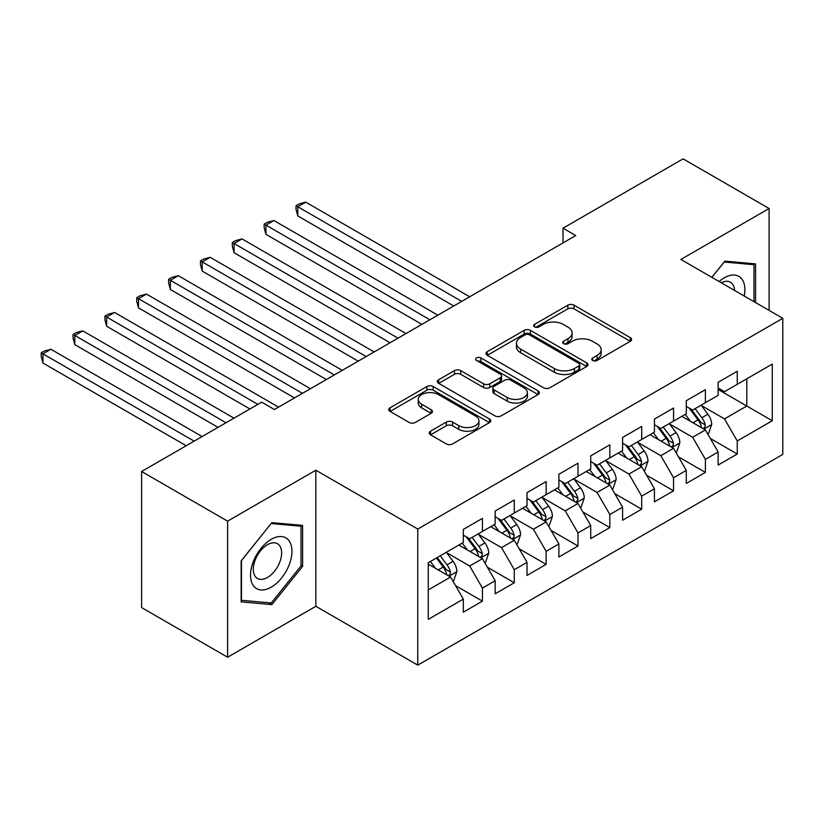 <?xml version="1.0" encoding="UTF-8"?>
<svg xmlns="http://www.w3.org/2000/svg" width="824" height="824" viewBox="0 0 824 824"><rect width="100%" height="100%" fill="white"/><g stroke="black" fill="none" stroke-linecap="round" stroke-linejoin="round"><path stroke-width="1.24" d="M592.724 360.469A3.1 1.782 0 0 0 597.101 360.469L630.329 341.291A4.419 2.554 0 0 0 631.617 339.488A4.419 2.554 0 0 0 630.329 337.675L574.05 305.189A4.419 2.554 0 0 0 567.798 305.189L534.57 324.368A3.1 1.782 0 0 0 533.664 325.635A3.1 1.782 0 0 0 534.57 326.891A3.1 1.782 0 0 0 538.947 326.891L543.253 324.409A14.152 8.168 0 0 1 563.255 324.409L567.952 327.118A14.152 8.168 0 0 1 572.093 332.896A14.152 8.168 0 0 1 567.952 338.674L563.647 341.157A3.1 1.782 0 0 0 562.74 342.413A3.1 1.782 0 0 0 563.647 343.68A3.1 1.782 0 0 0 568.024 343.68L572.33 341.198A14.152 8.168 0 0 1 592.332 341.198L597.029 343.907A14.152 8.168 0 0 1 601.17 349.685A14.152 8.168 0 0 1 597.029 355.463L592.724 357.946A3.1 1.782 0 0 0 591.817 359.202A3.1 1.782 0 0 0 592.724 360.469L592.724 357.946M430.54 431.179A4.419 2.554 0 0 0 429.242 432.991A4.419 2.554 0 0 0 430.54 434.794L446.33 443.909A4.419 2.554 0 0 0 452.582 443.909L489.477 422.609A4.419 2.554 0 0 0 490.764 420.807A4.419 2.554 0 0 0 489.477 419.004L433.197 386.507A4.419 2.554 0 0 0 426.945 386.507L390.051 407.808A4.419 2.554 0 0 0 388.753 409.61A4.419 2.554 0 0 0 390.051 411.413L409.116 422.424A4.419 2.554 0 0 0 415.368 422.424L431.158 413.308A4.419 2.554 0 0 0 432.456 411.506A4.419 2.554 0 0 0 431.158 409.703L421.703 404.244A11.824 6.829 0 0 1 418.242 399.413A11.824 6.829 0 0 1 425.544 393.099A11.824 6.829 0 0 1 438.43 394.583L475.479 415.976A11.824 6.829 0 0 1 478.95 420.807A11.824 6.829 0 0 1 471.647 427.11A11.824 6.829 0 0 1 458.752 425.637L452.582 422.063A4.419 2.554 0 0 0 446.33 422.063L430.54 431.179L430.54 434.794M227.599 521.149L227.599 657.233L315.839 606.289L315.839 470.205L227.599 521.149L141.604 471.493L261.682 402.163L274.423 409.518L575.76 235.551L563.019 228.186L563.019 242.905M315.839 470.205L417.768 529.049L782.8 318.301L782.8 454.395L417.768 665.143L417.768 529.049M769.101 310.391L769.101 208.513L680.871 259.457L782.8 318.301M769.101 208.513L683.096 158.857L563.019 228.186M543.562 387.774A4.419 2.554 0 0 0 549.814 387.774L586.709 366.474A4.419 2.554 0 0 0 588.006 364.661A4.419 2.554 0 0 0 586.709 362.859L530.429 330.373A4.419 2.554 0 0 0 524.177 330.373L487.283 351.673A4.419 2.554 0 0 0 485.985 353.475A4.419 2.554 0 0 0 487.283 355.278L543.562 387.774M477.735 361.139A3.1 1.782 0 0 1 480.876 361.571L480.876 357.894L538.093 390.926A4.419 2.554 0 0 1 539.39 392.739A4.419 2.554 0 0 1 538.093 394.542L501.198 415.842A4.419 2.554 0 0 1 494.946 415.842L438.667 383.345L438.667 379.74A4.419 2.554 0 0 0 437.369 381.543A4.419 2.554 0 0 0 438.667 383.345M438.667 379.74L454.457 370.625A4.419 2.554 0 0 1 460.709 370.625L483.534 383.799A4.419 2.554 0 0 0 489.786 383.799L500.261 377.752A4.419 2.554 0 0 0 501.558 375.95A4.419 2.554 0 0 0 500.261 374.137L476.499 360.428A3.1 1.782 0 0 1 475.592 359.161A3.1 1.782 0 0 1 477.498 357.513A3.1 1.782 0 0 1 480.876 357.894M718.137 389.474L746.801 406.026L746.801 378.803L772.284 364.095L737.253 384.324L737.253 371.264L718.137 382.295L718.137 395.355L705.396 402.709L705.396 389.659L686.289 400.691L686.289 413.751L673.548 421.105L673.548 408.045L654.431 419.076L654.431 432.137L641.69 439.491L641.69 426.441L622.584 437.472L622.584 450.522L609.842 457.887L609.842 444.826L590.726 455.857L590.726 468.918L577.985 476.272L577.985 463.212L558.878 474.253L558.878 487.303L546.137 494.668L546.137 481.607L527.02 492.639L527.02 505.699L514.279 513.053L514.279 499.993L495.173 511.034L495.173 524.085L482.431 531.439L482.431 518.389L463.315 529.42L463.315 542.48L428.274 562.71L428.274 619.349L463.315 599.12L450.574 577.047L428.274 564.183M772.284 364.095L772.284 420.734L737.253 440.964L724.512 418.901L701.42 405.562M710.34 438.481L737.253 454.024L737.253 440.964M737.253 454.024L718.137 465.055L718.137 451.995L705.396 459.359L692.654 437.287L669.562 423.958M678.482 456.877L705.396 472.409L705.396 459.359M705.396 472.409L686.289 483.451L686.289 470.391L673.548 477.745L660.807 455.672L637.714 442.344M646.634 475.263L673.548 490.805L673.548 477.745M673.548 490.805L654.431 501.837L654.431 488.776L641.69 496.13L628.949 474.068L605.856 460.729M614.776 493.648L641.69 509.191L641.69 496.13M641.69 509.191L622.584 520.222L622.584 507.172L609.842 514.526L597.101 492.453L574.009 479.125M582.918 512.044L609.842 527.587L609.842 514.526M609.842 527.587L590.726 538.618L590.726 525.558L577.985 532.912L565.243 510.849L542.151 497.511M551.071 530.429L577.985 545.972L577.985 532.912M577.985 545.972L558.878 557.003L558.878 543.953L546.137 551.308L533.396 529.235L510.293 515.906M519.213 548.825L546.137 564.368L546.137 551.308M546.137 564.368L527.02 575.399L527.02 562.339L514.279 569.693L501.538 547.63L478.445 534.292M487.365 567.211L514.279 582.753L514.279 569.693M514.279 582.753L495.173 593.785L495.173 580.735L482.431 588.089L469.69 566.016L446.587 552.688M455.507 585.606L482.431 601.139L482.431 588.089M482.431 601.139L463.315 612.181L463.315 599.12M463.315 535.126L469.69 538.803L482.431 531.439M428.274 589.922L450.574 577.047M495.173 516.73L501.538 520.408L514.279 513.053M469.69 566.016L482.431 558.662L458.855 545.055M495.173 580.735L482.431 558.662M527.02 498.345L533.396 502.022L546.137 494.668M501.538 547.63L514.279 540.276L490.713 526.66M527.02 562.339L514.279 540.276M558.878 479.949L565.243 483.626L577.985 476.272M533.396 529.235L546.137 521.88L522.56 508.274M558.878 543.953L546.137 521.88M590.726 461.564L597.101 465.241L609.842 457.887M565.243 510.849L577.985 503.495L554.418 489.878M590.726 525.558L577.985 503.495M622.584 443.168L628.949 446.845L641.69 439.491M597.101 492.453L609.842 485.099L586.266 471.493M622.584 507.172L609.842 485.099M654.431 424.782L660.807 428.459L673.548 421.105M628.949 474.068L641.69 466.714L618.124 453.097M654.431 488.776L641.69 466.714M686.289 406.387L692.654 410.074L705.396 402.709M660.807 455.672L673.548 448.318L649.971 434.712M686.289 470.391L673.548 448.318M718.137 388.001L724.512 391.678L737.253 384.324M692.654 437.287L705.396 429.932L681.829 416.326M718.137 451.995L705.396 429.932M141.604 471.493L141.604 607.576L227.599 657.233M315.839 606.289L417.768 665.143M724.512 418.901L746.801 406.026L772.284 420.734M755.567 302.573L755.567 263.876L724.832 261.136L711.812 277.317M302.614 566.376L302.614 525.393L271.879 522.643L241.144 560.876L241.144 601.87L271.879 604.61L302.614 566.376L301.028 565.449M593.96 360.902L597.029 359.14A14.152 8.168 0 0 0 601.17 353.362L601.17 349.685M572.093 332.896L572.093 336.573A14.152 8.168 0 0 1 567.952 342.351L564.883 344.113M630.267 341.321L574.05 308.866A4.419 2.554 0 0 0 567.798 308.866L535.806 327.334M586.647 366.505L530.429 334.05A4.419 2.554 0 0 0 524.177 334.05L487.344 355.309M578.891 365.928A3.1 1.782 0 0 0 579.797 364.661A3.1 1.782 0 0 0 578.891 363.405L529.492 334.884A3.1 1.782 0 0 0 525.115 334.884L520.583 337.5A14.152 8.168 0 0 0 516.442 343.278A14.152 8.168 0 0 0 520.583 349.046L554.346 368.544A14.152 8.168 0 0 0 574.359 368.544L578.891 365.928L578.891 369.605A3.1 1.782 0 0 0 579.797 368.338L579.797 364.661M516.442 343.278L516.442 346.956A14.152 8.168 0 0 0 520.583 352.734L520.583 349.046M578.891 369.605L574.359 372.221A14.152 8.168 0 0 1 554.346 372.221L520.583 352.734M438.728 383.387L454.457 374.302L454.457 370.625M501.558 375.95L501.558 379.627A4.419 2.554 0 0 1 500.261 381.43L489.786 387.476A4.419 2.554 0 0 1 483.534 387.476L460.709 374.302A4.419 2.554 0 0 0 454.457 374.302M480.876 361.571L538.031 394.572M507.213 397.477A11.824 6.829 0 0 0 520.109 398.95A11.824 6.829 0 0 0 527.411 392.646A11.824 6.829 0 0 0 523.94 387.816L510.89 380.276A4.419 2.554 0 0 0 504.638 380.276L494.163 386.322A4.419 2.554 0 0 0 492.865 388.135A4.419 2.554 0 0 0 494.163 389.937L507.213 397.477L507.213 401.154A11.824 6.829 0 0 0 520.109 402.627A11.824 6.829 0 0 0 527.411 396.323L527.411 392.646M492.865 388.135L492.865 391.812A4.419 2.554 0 0 0 494.163 393.614L494.163 389.937M507.213 401.154L494.163 393.614M478.95 420.807L478.95 424.484A11.824 6.829 0 0 1 471.647 430.787A11.824 6.829 0 0 1 458.752 429.314L452.582 425.751A4.419 2.554 0 0 0 446.33 425.751L430.591 434.825M418.242 399.413L418.242 403.091A11.824 6.829 0 0 0 421.703 407.921L421.703 404.244M431.107 413.349L421.703 407.921M489.415 422.64L433.197 390.185A4.419 2.554 0 0 0 426.945 390.185L390.102 411.454M268.634 602.735L271.879 604.61M707.754 434.011L708.516 433.568L711.699 424.381A11.938 6.891 -120 0 0 707.898 414.214L701.131 405.181M690.347 421.239L685.197 414.369M682.797 416.882L682.21 416.099M469.68 296.784L305.735 202.138L297.773 206.731L297.773 215.929L453.756 305.982M703.15 428.635L704.994 426.966L705.262 424.885A11.938 6.891 -120 0 0 701.842 417.706L695.075 408.673M691.212 409.24L699.566 420.394A6.077 3.512 60 0 1 700.678 422.238L705.262 424.885M689.111 408.024L698.021 419.91A11.938 6.891 60 0 1 701.44 427.089L701.677 427.78M297.773 215.929L296.022 209.399L296.022 205.722L461.718 301.388M296.022 205.722L299.205 203.878L305.735 202.138M675.907 452.407L676.669 451.964L679.851 442.766A11.938 6.891 -120 0 0 676.041 432.6L669.273 423.567M658.489 439.625L653.35 432.765M650.939 435.268L650.352 434.485M437.832 315.18L273.887 220.523L265.925 225.117L265.925 234.315L421.909 324.368M671.292 447.02L673.146 445.362L673.404 443.271A11.938 6.891 -120 0 0 669.984 436.092L663.217 427.059M659.355 427.625L667.718 438.78A6.077 3.512 60 0 1 668.82 440.634L673.404 443.271M657.264 426.41L666.163 438.306A11.938 6.891 60 0 1 669.582 445.485L669.83 446.175M265.925 234.315L264.174 227.785L264.174 224.107L429.871 319.774M264.174 224.107L267.357 222.274L273.887 220.523M644.049 470.792L644.811 470.349L647.994 461.152A11.938 6.891 -120 0 0 644.183 450.996L637.426 441.963M626.642 458.02L621.492 451.15M619.092 453.663L618.505 452.881M405.974 333.566L242.029 238.909L234.067 243.513L234.067 252.71L390.051 342.763M639.445 465.416L641.288 463.747L641.556 461.667A11.938 6.891 -120 0 0 638.136 454.488L631.369 445.454M627.507 446.011L635.86 457.176A6.077 3.512 60 0 1 636.973 459.019L641.556 461.667M625.406 444.806L634.315 456.692A11.938 6.891 60 0 1 637.735 463.871L637.972 464.561M234.067 252.71L232.317 246.18L232.317 242.503L398.013 338.159M232.317 242.503L235.499 240.66L242.029 238.909M744.257 296.053A29.283 16.902 120 0 0 742.125 279.449A29.283 16.902 120 0 0 719.095 281.52M734.575 290.46A20.044 11.577 120 0 0 732.701 284.301A20.044 11.577 120 0 0 730.445 282.21A20.044 11.577 120 0 0 721.237 282.766M724.131 262.001L753.97 264.7L753.97 301.656M752.003 263.567L753.97 264.7M711.885 277.358L724.193 262.042M253.308 585.565A29.283 16.902 120 0 0 281.592 577.985A29.283 16.902 120 0 0 289.173 540.956A29.283 16.902 120 0 0 260.889 548.526A29.283 16.902 120 0 0 253.308 585.565M255.193 576.357A20.044 11.577 120 0 0 257.448 578.438A20.044 11.577 120 0 0 276.102 569.085A20.044 11.577 120 0 0 279.748 545.807A20.044 11.577 120 0 0 277.492 543.727A20.044 11.577 120 0 0 258.839 553.079A20.044 11.577 120 0 0 255.193 576.357M271.24 523.549L301.028 526.206L301.028 565.923L271.24 602.972L241.463 600.305L241.463 560.598L271.178 523.508M299.05 525.073L301.028 526.206M612.191 489.188L612.963 488.745L616.146 479.547A11.938 6.891 -120 0 0 612.335 469.381L605.568 460.348M594.784 476.406L589.644 469.546M587.234 472.049L586.647 471.266M374.127 351.951L210.182 257.304L202.22 261.898L202.22 271.096L358.203 361.149M607.587 483.801L609.441 482.143L609.698 480.052A11.938 6.891 -120 0 0 606.279 472.873L599.511 463.84M595.649 464.406L604.013 475.561A6.077 3.512 60 0 1 605.115 477.405L609.698 480.052M593.558 463.191L602.457 475.088A11.938 6.891 60 0 1 605.877 482.267L606.114 482.957M202.22 271.096L200.469 264.566L200.469 260.889L366.165 356.555M200.469 260.889L203.652 259.045L210.182 257.304M580.343 507.574L581.105 507.131L584.288 497.933A11.938 6.891 -120 0 0 580.477 487.767L573.71 478.734M562.936 494.802L557.786 487.932M555.386 490.445L554.799 489.662M342.269 370.347L178.324 275.69L170.362 280.294L170.362 289.482L326.345 379.545M575.739 502.197L577.583 500.529L577.851 498.448A11.938 6.891 -120 0 0 574.431 491.269L567.664 482.236M563.801 482.792L572.155 493.957A6.077 3.512 60 0 1 573.267 495.801L577.851 498.448M561.7 481.587L570.61 493.473A11.938 6.891 60 0 1 574.029 500.652L574.266 501.342M170.362 289.482L168.611 282.962L168.611 279.274L334.307 374.941M168.611 279.274L171.794 277.441L178.324 275.69M548.485 525.959L549.258 525.527L552.441 516.329A11.938 6.891 -120 0 0 548.63 506.163L541.862 497.13M531.078 513.187L525.939 506.327M523.528 508.83L522.941 508.048M310.421 388.732L146.476 294.086L138.514 298.679L138.514 307.877L294.498 397.93M543.881 520.583L545.735 518.914L545.993 516.833A11.938 6.891 -120 0 0 542.573 509.654L535.806 500.621M531.944 501.188L540.307 512.343A6.077 3.512 60 0 1 541.409 514.186L545.993 516.833M529.853 499.972L538.752 511.858A11.938 6.891 60 0 1 542.171 519.038L542.408 519.738M138.514 307.877L136.763 301.347L136.763 297.67L302.459 393.336M136.763 297.67L139.946 295.826L146.476 294.086M516.638 544.355L517.4 543.912L520.583 534.714A11.938 6.891 -120 0 0 516.772 524.548L510.005 515.515M499.231 531.583L494.081 524.713M491.681 527.226L491.094 526.443M278.563 407.128L114.618 312.471L106.656 317.075L106.656 326.263L249.899 408.962M512.034 538.968L513.877 537.31L514.145 535.229A11.938 6.891 -120 0 0 510.726 528.05L503.958 519.017M500.096 519.573L508.449 530.728A6.077 3.512 60 0 1 509.562 532.582L514.145 535.229M497.995 518.368L506.904 530.254A11.938 6.891 60 0 1 510.313 537.433L510.561 538.124M106.656 326.263L104.906 319.733L104.906 316.056L257.861 404.368M104.906 316.056L108.088 314.222L114.618 312.471M484.78 562.74L485.552 562.308L488.735 553.11A11.938 6.891 -120 0 0 484.924 542.944L478.157 533.911M467.373 549.969L462.233 543.109M459.823 545.612L459.236 544.829M233.975 418.159L82.771 330.867L74.809 335.461L74.809 344.659L218.051 427.357M480.176 557.364L482.03 555.695L482.287 553.615A11.938 6.891 -120 0 0 478.868 546.436L472.101 537.403M468.238 537.969L476.602 549.124A6.077 3.512 60 0 1 477.704 550.968L482.287 553.615M466.147 536.754L475.046 548.64A11.938 6.891 60 0 1 478.466 555.819L478.703 556.509M74.809 344.659L73.058 338.128L73.058 334.451L226.013 422.753M73.058 334.451L76.241 332.608L82.771 330.867M452.932 581.136L453.694 580.693L456.877 571.495A11.938 6.891 -120 0 0 453.066 561.329L446.299 552.296M435.525 568.364L430.375 561.494M202.117 436.555L50.913 349.252L42.951 353.846L42.951 363.044L186.193 445.743M448.328 575.749L450.172 574.091L450.44 572.011A11.938 6.891 -120 0 0 447.02 564.821L440.253 555.798M437.256 557.518L444.744 567.509A6.077 3.512 60 0 1 445.856 569.363L450.44 572.011M436.432 558.003L443.199 567.036A11.938 6.891 60 0 1 446.608 574.215L446.855 574.905M42.951 363.044L41.2 356.514L41.2 352.837L194.155 441.149M41.2 352.837L44.383 351.003L50.913 349.252M597.029 359.14L597.029 355.463M563.647 343.68L563.647 341.157M567.952 342.351L567.952 338.674M534.57 326.891L534.57 324.368M567.798 308.866L567.798 305.189M574.05 308.866L574.05 305.189M630.329 341.291L630.329 337.675M487.283 355.278L487.283 351.673M524.177 334.05L524.177 330.373M530.429 334.05L530.429 330.373M586.709 366.474L586.709 362.859M554.346 372.221L554.346 368.544M574.359 372.221L574.359 368.544M460.709 374.302L460.709 370.625M483.534 387.476L483.534 383.799M489.786 387.476L489.786 383.799M500.261 381.43L500.261 377.752M538.093 394.542L538.093 390.926M446.33 425.751L446.33 422.063M452.582 425.751L452.582 422.063M458.752 429.314L458.752 425.637M431.158 413.308L431.158 409.703M390.051 411.413L390.051 407.808M426.945 390.185L426.945 386.507M433.197 390.185L433.197 386.507M489.477 422.609L489.477 419.004M703.902 429.067L711.627 424.607M701.842 417.706L707.898 414.214M693.036 422.794L698.021 419.91M672.044 447.453L679.769 442.993M669.984 436.092L676.041 432.6M661.178 441.18L666.163 438.306M640.197 465.848L647.921 461.389M638.136 454.488L644.183 450.996M629.33 459.576L634.315 456.692M608.339 484.234L616.064 479.774M606.279 472.873L612.335 469.381M597.472 477.961L602.457 475.088M576.491 502.63L584.216 498.17M574.431 491.269L580.477 487.767M565.625 496.357L570.61 493.473M544.633 521.015L552.358 516.555M542.573 509.654L548.63 506.163M533.767 514.743L538.752 511.858M512.786 539.411L520.511 534.951M510.726 528.05L516.772 524.548M501.919 533.128L506.904 530.254M480.928 557.796L488.653 553.337M478.868 546.436L484.924 542.944M470.061 551.524L475.046 548.64M449.08 576.192L456.805 571.732M447.02 564.821L453.066 561.329M438.203 569.909L443.199 567.036"/></g></svg>
